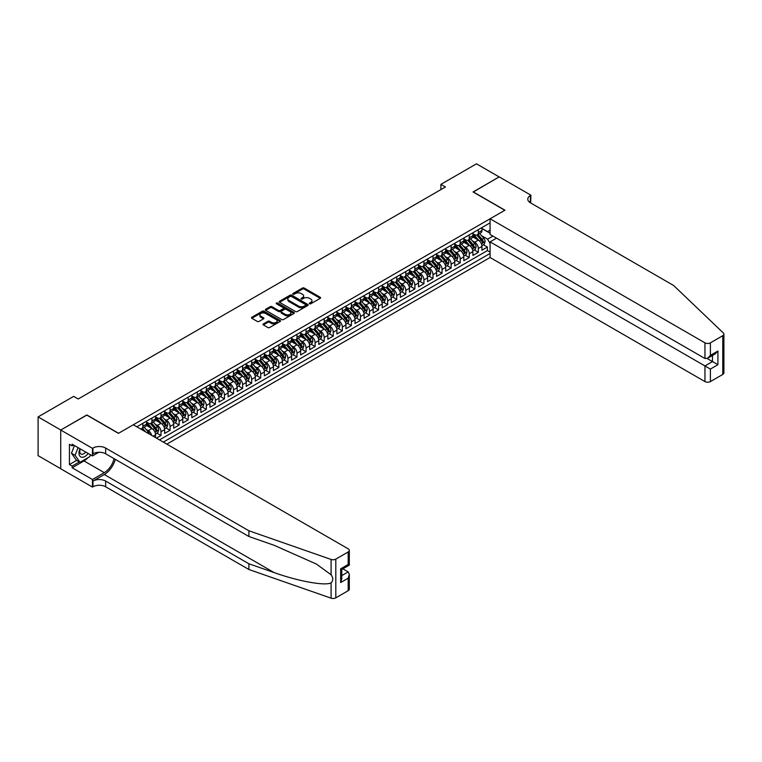 <?xml version="1.0" encoding="UTF-8"?>
<svg xmlns="http://www.w3.org/2000/svg" width="762" height="762" viewBox="0 0 762 762"><rect width="100%" height="100%" fill="white"/><g stroke="black" fill="none" stroke-linecap="round" stroke-linejoin="round"><path stroke-width="1.14" d="M309.534 303.781A0.876 0.505 0 0 0 310.782 303.781L320.24 298.323A1.257 0.724 0 0 0 320.612 297.809A1.257 0.724 0 0 0 320.24 297.294L304.219 288.046A1.257 0.724 0 0 0 302.438 288.046L292.989 293.503A0.876 0.505 0 0 0 294.227 294.227L295.456 293.522A4.029 2.324 0 0 1 301.152 293.522L302.485 294.294A4.029 2.324 0 0 1 303.667 295.932A4.029 2.324 0 0 1 302.485 297.58L301.257 298.285A0.876 0.505 0 0 0 302.504 299.009L303.733 298.294A4.029 2.324 0 0 1 309.429 298.294L310.763 299.066A4.029 2.324 0 0 1 311.944 300.714A4.029 2.324 0 0 1 310.763 302.362L309.534 303.066A0.876 0.505 0 0 0 309.534 303.781L309.534 303.066M263.376 323.907A1.257 0.724 0 0 0 263.004 324.422A1.257 0.724 0 0 0 263.376 324.936L267.862 327.536A1.257 0.724 0 0 0 269.643 327.536L280.149 321.469A1.257 0.724 0 0 0 280.511 320.954A1.257 0.724 0 0 0 280.149 320.44L264.128 311.191A1.257 0.724 0 0 0 262.347 311.191L251.851 317.259A1.257 0.724 0 0 0 251.479 317.773A1.257 0.724 0 0 0 251.851 318.287L257.27 321.421A1.257 0.724 0 0 0 259.051 321.421L263.547 318.821A1.257 0.724 0 0 0 263.919 318.306A1.257 0.724 0 0 0 263.547 317.802L260.861 316.24A3.362 1.943 0 0 1 259.871 314.868A3.362 1.943 0 0 1 261.947 313.077A3.362 1.943 0 0 1 265.614 313.496L276.168 319.583A3.362 1.943 0 0 1 277.149 320.954A3.362 1.943 0 0 1 275.072 322.755A3.362 1.943 0 0 1 271.405 322.336L269.643 321.316A1.257 0.724 0 0 0 267.862 321.316L263.376 323.907L263.376 324.936L267.862 322.364L267.862 321.316M86.83 415.109L60.77 429.997L38.1 416.919L38.1 455.647L60.722 468.716M86.83 414.947L118.567 433.273L504.806 210.274L473.078 191.957L499.139 176.908L476.479 163.82L440.893 184.366L440.893 189.605M38.1 416.919L73.685 396.364L78.219 398.983L445.418 186.985L440.893 184.366M295.542 311.553A1.257 0.724 0 0 0 297.323 311.553L307.829 305.495A1.257 0.724 0 0 0 308.191 304.981A1.257 0.724 0 0 0 307.829 304.467L291.808 295.218A1.257 0.724 0 0 0 290.027 295.218L279.521 301.276A1.257 0.724 0 0 0 279.159 301.79A1.257 0.724 0 0 0 279.521 302.304L295.542 311.553M276.806 303.971A0.876 0.505 0 0 1 277.701 304.095L293.97 313.487L283.483 319.545A1.257 0.724 0 0 1 281.702 319.545L265.681 310.296L265.681 309.267A1.257 0.724 0 0 0 265.319 309.782A1.257 0.724 0 0 0 265.681 310.296M265.681 309.267L270.177 306.676A1.257 0.724 0 0 1 271.958 306.676L278.454 310.42A1.257 0.724 0 0 0 280.235 310.42L283.216 308.705A1.257 0.724 0 0 0 283.588 308.191A1.257 0.724 0 0 0 283.216 307.677L276.454 303.771A0.876 0.505 0 0 1 277.701 303.047L293.989 312.458A1.257 0.724 0 0 1 294.351 312.963A1.257 0.724 0 0 1 293.989 313.477L293.989 312.458M156.467 438.14L161.001 435.521L156.877 433.14M155.096 424.11L157.372 425.425A5.124 2.962 60 0 1 161.001 431.702L164.63 429.606L164.63 433.426L170.069 430.292L165.945 427.911M164.163 418.871L166.44 420.186A5.124 2.962 60 0 1 170.069 426.472L173.688 424.377L173.688 428.196L179.137 425.053L175.003 422.672M173.231 413.633L175.508 414.947A5.124 2.962 60 0 1 179.137 421.234L182.756 419.138L182.756 422.958L188.195 419.824L184.071 417.443M182.299 408.403L184.575 409.718A5.124 2.962 60 0 1 188.195 415.995L191.824 413.909L191.824 417.728L197.263 414.585L193.138 412.204M191.367 403.165L193.643 404.479A5.124 2.962 60 0 1 197.263 410.766L200.892 408.67L200.892 412.49L206.331 409.346L202.206 406.965M200.435 397.935L202.702 399.25A5.124 2.962 60 0 1 206.331 405.527L209.96 403.431L209.96 407.26L215.398 404.117L211.274 401.736M209.493 392.697L211.769 394.011A5.124 2.962 60 0 1 215.398 400.298L219.027 398.202L219.027 402.022L224.466 398.878L220.342 396.497M218.561 387.467L220.837 388.782A5.124 2.962 60 0 1 224.466 395.059L228.095 392.963L228.095 396.783L233.534 393.649L229.41 391.268M227.628 382.229L229.905 383.543A5.124 2.962 60 0 1 233.534 389.83L237.163 387.734L237.163 391.554L242.602 388.41L238.477 386.029M236.696 377L238.973 378.304A5.124 2.962 60 0 1 242.602 384.591L246.231 382.495L246.231 386.315L251.67 383.181L247.545 380.8M245.764 371.761L248.041 373.075A5.124 2.962 60 0 1 251.67 379.352L255.289 377.266L255.289 381.086L260.737 377.942L256.603 375.561M254.832 366.522L257.108 367.836A5.124 2.962 60 0 1 260.737 374.123L264.357 372.027L264.357 375.847L269.796 372.704L265.671 370.322M263.9 361.293L266.176 362.607A5.124 2.962 60 0 1 269.796 368.884L273.425 366.789L273.425 370.618L278.863 367.475L274.739 365.093M272.967 356.054L275.244 357.368A5.124 2.962 60 0 1 278.863 363.655L282.492 361.559L282.492 365.379L287.931 362.236L283.807 359.855M282.026 350.825L284.302 352.139A5.124 2.962 60 0 1 287.931 358.416L291.56 356.321L291.56 360.15L296.999 357.007L292.875 354.625M291.094 345.586L293.37 346.901A5.124 2.962 60 0 1 296.999 353.187L300.628 351.092L300.628 354.911L306.067 351.768L301.942 349.387M300.161 340.357L302.438 341.671A5.124 2.962 60 0 1 306.067 347.948L309.696 345.853L309.696 349.672L315.135 346.539L311.01 344.157M309.229 335.118L311.506 336.433A5.124 2.962 60 0 1 315.135 342.709L318.764 340.624L318.764 344.443L324.202 341.3L320.078 338.919M318.297 329.879L320.573 331.194A5.124 2.962 60 0 1 324.202 337.48L327.831 335.385L327.831 339.204L333.27 336.071L329.146 333.68M327.365 324.65L329.641 325.965A5.124 2.962 60 0 1 333.27 332.242L336.89 330.146L336.89 333.975L342.338 330.832L338.204 328.451M336.433 319.411L338.709 320.726A5.124 2.962 60 0 1 342.338 327.012L345.958 324.917L345.958 328.736L351.396 325.593L347.272 323.212M345.5 314.182L347.777 315.497A5.124 2.962 60 0 1 351.396 321.774L355.025 319.678L355.025 323.507L360.464 320.364L356.34 317.983M354.568 308.943L356.845 310.258A5.124 2.962 60 0 1 360.464 316.544L364.093 314.449L364.093 318.268L369.532 315.125L365.408 312.744M363.626 303.714L365.903 305.029A5.124 2.962 60 0 1 369.532 311.306L373.161 309.21L373.161 313.03L378.6 309.896L374.475 307.515M372.694 298.475L374.971 299.79A5.124 2.962 60 0 1 378.6 306.067L382.229 303.981L382.229 307.8L387.668 304.657L383.543 302.276M381.762 293.237L384.038 294.551A5.124 2.962 60 0 1 387.668 300.838L391.297 298.742L391.297 302.562L396.735 299.428L392.611 297.037M390.83 288.007L393.106 289.322A5.124 2.962 60 0 1 396.735 295.599L400.364 293.513L400.364 297.332L405.803 294.189L401.679 291.808M399.898 282.769L402.174 284.083A5.124 2.962 60 0 1 405.803 290.37L409.432 288.274L409.432 292.094L414.871 288.95L410.747 286.569M408.965 277.539L411.242 278.854A5.124 2.962 60 0 1 414.871 285.131L418.49 283.035L418.49 286.864L423.939 283.721L419.805 281.34M418.033 272.301L420.31 273.615A5.124 2.962 60 0 1 423.939 279.902L427.558 277.806L427.558 281.626L432.997 278.482L428.873 276.101M427.101 267.071L429.377 268.386A5.124 2.962 60 0 1 432.997 274.663L436.626 272.567L436.626 276.387L442.065 273.253L437.94 270.872M436.169 261.833L438.445 263.147A5.124 2.962 60 0 1 442.065 269.434L445.694 267.338L445.694 271.158L451.133 268.014L447.008 265.633M445.227 256.594L447.504 257.908A5.124 2.962 60 0 1 451.133 264.195L454.762 262.099L454.762 265.919L460.2 262.785L456.076 260.404M454.295 251.365L456.571 252.679A5.124 2.962 60 0 1 460.2 258.956L463.829 256.87L463.829 260.69L469.268 257.546L465.144 255.165M463.363 246.126L465.639 247.44A5.124 2.962 60 0 1 469.268 253.727L472.897 251.631L472.897 255.451L478.336 252.308L478.336 248.488A5.124 2.962 -120 0 0 474.707 242.211L472.43 240.897M474.212 249.926L478.336 252.308M155.562 437.617L155.562 434.845A5.124 2.962 -120 0 0 151.933 428.558L146.323 425.32M151.724 435.397A5.124 2.962 60 0 0 148.304 430.654L146.028 429.339M164.63 429.606A5.124 2.962 -120 0 0 161.001 423.329L155.391 420.091M173.688 424.377A5.124 2.962 -120 0 0 170.069 418.09L164.459 414.852M182.756 419.138A5.124 2.962 -120 0 0 179.137 412.861L173.526 409.623M191.824 413.909A5.124 2.962 -120 0 0 188.195 407.622L182.594 404.384M200.892 408.67A5.124 2.962 -120 0 0 197.263 402.393L191.662 399.155M209.96 403.431A5.124 2.962 -120 0 0 206.331 397.154L200.73 393.916M219.027 398.202A5.124 2.962 -120 0 0 215.398 391.916L209.788 388.677M228.095 392.963A5.124 2.962 -120 0 0 224.466 386.686L218.856 383.448M237.163 387.734A5.124 2.962 -120 0 0 233.534 381.448L227.924 378.209M246.231 382.495A5.124 2.962 -120 0 0 242.602 376.218L236.992 372.98M255.289 377.266A5.124 2.962 -120 0 0 251.67 370.98L246.059 367.741M264.357 372.027A5.124 2.962 -120 0 0 260.737 365.75L255.127 362.512M273.425 366.789A5.124 2.962 -120 0 0 269.796 360.512L264.195 357.273M282.492 361.559A5.124 2.962 -120 0 0 278.863 355.273L273.263 352.044M291.56 356.321A5.124 2.962 -120 0 0 287.931 350.044L282.331 346.805M300.628 351.092A5.124 2.962 -120 0 0 296.999 344.805L291.389 341.567M309.696 345.853A5.124 2.962 -120 0 0 306.067 339.576L300.457 336.337M318.764 340.624A5.124 2.962 -120 0 0 315.135 334.337L309.524 331.099M327.831 335.385A5.124 2.962 -120 0 0 324.202 329.108L318.592 325.869M336.89 330.146A5.124 2.962 -120 0 0 333.27 323.869L327.66 320.631M345.958 324.917A5.124 2.962 -120 0 0 342.338 318.63L336.728 315.401M355.025 319.678A5.124 2.962 -120 0 0 351.396 313.401L345.796 310.163M364.093 314.449A5.124 2.962 -120 0 0 360.464 308.162L354.863 304.924M373.161 309.21A5.124 2.962 -120 0 0 369.532 302.933L363.931 299.695M382.229 303.981A5.124 2.962 -120 0 0 378.6 297.694L372.989 294.456M391.297 298.742A5.124 2.962 -120 0 0 387.668 292.465L382.057 289.227M400.364 293.513A5.124 2.962 -120 0 0 396.735 287.226L391.125 283.988M409.432 288.274A5.124 2.962 -120 0 0 405.803 281.988L400.193 278.759M418.49 283.035A5.124 2.962 -120 0 0 414.871 276.758L409.261 273.52M427.558 277.806A5.124 2.962 -120 0 0 423.939 271.52L418.328 268.281M436.626 272.567A5.124 2.962 -120 0 0 432.997 266.29L427.396 263.052M445.694 267.338A5.124 2.962 -120 0 0 442.065 261.052L436.464 257.813M454.762 262.099A5.124 2.962 -120 0 0 451.133 255.822L445.532 252.584M463.829 256.87A5.124 2.962 -120 0 0 460.2 250.584L454.59 247.345M472.897 251.631A5.124 2.962 -120 0 0 469.268 245.354L463.658 242.116M166.849 444.132L490.08 257.518L704.955 381.581L704.955 365.931L712.48 361.588L712.48 355.454M163.316 442.093L490.08 253.441M490.08 222.866L136.836 426.806M146.495 422.072L148.304 423.12A5.124 2.962 60 0 0 150.866 423.367L154.495 421.281A5.124 2.962 -120 0 0 155.562 418.929L155.562 415.995M155.562 416.833L157.372 417.881A5.124 2.962 60 0 0 159.934 418.138L163.563 416.042A5.124 2.962 -120 0 0 164.63 413.699L164.63 410.766M164.63 411.604L166.44 412.652A5.124 2.962 60 0 0 169.002 412.899L172.631 410.804A5.124 2.962 -120 0 0 173.688 408.461L173.688 405.527M173.688 406.365L175.508 407.413A5.124 2.962 60 0 0 178.07 407.67L181.699 405.575A5.124 2.962 -120 0 0 182.756 403.222L182.756 400.298M182.756 401.136L184.575 402.184A5.124 2.962 60 0 0 187.138 402.431L190.767 400.336A5.124 2.962 -120 0 0 191.824 397.993L191.824 395.059M191.824 395.897L193.643 396.945A5.124 2.962 60 0 0 196.205 397.202L199.835 395.107A5.124 2.962 -120 0 0 200.892 392.754L200.892 389.83M200.892 390.658L202.702 391.706A5.124 2.962 60 0 0 205.273 391.963L208.893 389.868A5.124 2.962 -120 0 0 209.96 387.525L209.96 384.591M209.96 385.429L211.769 386.477A5.124 2.962 60 0 0 214.341 386.725L217.961 384.639A5.124 2.962 -120 0 0 219.027 382.286L219.027 379.352M219.027 380.19L220.837 381.238A5.124 2.962 60 0 0 223.409 381.495L227.028 379.4A5.124 2.962 -120 0 0 228.095 377.057L228.095 374.123M228.095 374.961L229.905 376.009A5.124 2.962 60 0 0 232.467 376.257L236.096 374.171A5.124 2.962 -120 0 0 237.163 371.818L237.163 368.884M237.163 369.722L238.973 370.77A5.124 2.962 60 0 0 241.535 371.027L245.164 368.932A5.124 2.962 -120 0 0 246.231 366.579L246.231 363.655M246.231 364.493L248.041 365.541A5.124 2.962 60 0 0 250.603 365.789L254.232 363.693A5.124 2.962 -120 0 0 255.289 361.35L255.289 358.416M255.289 359.254L257.108 360.302A5.124 2.962 60 0 0 259.671 360.559L263.3 358.464A5.124 2.962 -120 0 0 264.357 356.111L264.357 353.187M264.357 354.016L266.176 355.063A5.124 2.962 60 0 0 268.738 355.321L272.367 353.225A5.124 2.962 -120 0 0 273.425 350.882L273.425 347.948M273.425 348.786L275.244 349.834A5.124 2.962 60 0 0 277.806 350.091L281.435 347.996A5.124 2.962 -120 0 0 282.492 345.643L282.492 342.709M282.492 343.548L284.302 344.595A5.124 2.962 60 0 0 286.874 344.853L290.493 342.757A5.124 2.962 -120 0 0 291.56 340.414L291.56 337.48M291.56 338.318L293.37 339.366A5.124 2.962 60 0 0 295.942 339.614L299.561 337.528A5.124 2.962 -120 0 0 300.628 335.175L300.628 332.242M300.628 333.08L302.438 334.127A5.124 2.962 60 0 0 305 334.385L308.629 332.289A5.124 2.962 -120 0 0 309.696 329.936L309.696 327.012M309.696 327.851L311.506 328.898A5.124 2.962 60 0 0 314.068 329.146L317.697 327.05A5.124 2.962 -120 0 0 318.764 324.707L318.764 321.774M318.764 322.612L320.573 323.66A5.124 2.962 60 0 0 323.136 323.917L326.765 321.821A5.124 2.962 -120 0 0 327.831 319.469L327.831 316.544M327.831 317.383L329.641 318.421A5.124 2.962 60 0 0 332.203 318.678L335.832 316.582A5.124 2.962 -120 0 0 336.89 314.239L336.89 311.306M336.89 312.144L338.709 313.192A5.124 2.962 60 0 0 341.271 313.449L344.9 311.353A5.124 2.962 -120 0 0 345.958 309.001L345.958 306.067M345.958 306.905L347.777 307.953A5.124 2.962 60 0 0 350.339 308.21L353.968 306.114A5.124 2.962 -120 0 0 355.025 303.771L355.025 300.838M355.025 301.676L356.845 302.724A5.124 2.962 60 0 0 359.407 302.971L363.036 300.885A5.124 2.962 -120 0 0 364.093 298.533L364.093 295.599M364.093 296.437L365.903 297.485A5.124 2.962 60 0 0 368.475 297.742L372.094 295.646A5.124 2.962 -120 0 0 373.161 293.303L373.161 290.37M373.161 291.208L374.971 292.256A5.124 2.962 60 0 0 377.542 292.503L381.162 290.408A5.124 2.962 -120 0 0 382.229 288.065L382.229 285.131M382.229 285.969L384.038 287.017A5.124 2.962 60 0 0 386.601 287.274L390.23 285.178A5.124 2.962 -120 0 0 391.297 282.826L391.297 279.902M391.297 280.74L393.106 281.778A5.124 2.962 60 0 0 395.668 282.035L399.298 279.94A5.124 2.962 -120 0 0 400.364 277.597L400.364 274.663M400.364 275.501L402.174 276.549A5.124 2.962 60 0 0 404.736 276.806L408.365 274.711A5.124 2.962 -120 0 0 409.432 272.358L409.432 269.424M409.432 270.262L411.242 271.31A5.124 2.962 60 0 0 413.804 271.567L417.433 269.472A5.124 2.962 -120 0 0 418.49 267.129L418.49 264.195M418.49 265.033L420.31 266.081A5.124 2.962 60 0 0 422.872 266.329L426.501 264.243A5.124 2.962 -120 0 0 427.558 261.89L427.558 258.956M427.558 259.794L429.377 260.842A5.124 2.962 60 0 0 431.94 261.099L435.569 259.004A5.124 2.962 -120 0 0 436.626 256.661L436.626 253.727M436.626 254.565L438.445 255.613A5.124 2.962 60 0 0 441.007 255.861L444.637 253.765A5.124 2.962 -120 0 0 445.694 251.422L445.694 248.488M445.694 249.326L447.504 250.374A5.124 2.962 60 0 0 450.075 250.631L453.695 248.536A5.124 2.962 -120 0 0 454.762 246.183L454.762 243.259M454.762 244.097L456.571 245.145A5.124 2.962 60 0 0 459.143 245.393L462.763 243.297A5.124 2.962 -120 0 0 463.829 240.954L463.829 238.02M463.829 238.858L465.639 239.906A5.124 2.962 60 0 0 468.201 240.163L471.83 238.068A5.124 2.962 -120 0 0 472.897 235.715L472.897 232.791M159.506 439.893L487.404 250.584L487.404 247.078L481.965 250.222L481.965 246.393A5.124 2.962 -120 0 0 478.336 240.116L472.726 236.877M472.897 233.62L474.707 234.667A5.124 2.962 -120 0 0 477.269 234.925A5.124 2.962 -120 0 0 478.336 232.581L478.336 229.648M477.269 234.925L480.898 232.829A5.124 2.962 -120 0 0 481.965 230.486L481.965 227.552M137.427 427.149L137.427 426.463M142.865 423.329L142.865 426.263A5.124 2.962 60 0 1 141.808 428.606A5.124 2.962 60 0 1 140.227 428.768M141.808 428.606L145.428 426.51A5.124 2.962 -120 0 0 146.495 424.167L146.495 421.234M151.933 418.09L151.933 421.024A5.124 2.962 60 0 1 150.866 423.367M161.001 412.861L161.001 415.785A5.124 2.962 60 0 1 159.934 418.138M170.069 407.622L170.069 410.556A5.124 2.962 60 0 1 169.002 412.899M179.137 402.384L179.137 405.317A5.124 2.962 60 0 1 178.07 407.67M188.195 397.154L188.195 400.088A5.124 2.962 60 0 1 187.138 402.431M197.263 391.916L197.263 394.849A5.124 2.962 60 0 1 196.205 397.202M206.331 386.686L206.331 389.62A5.124 2.962 60 0 1 205.273 391.963M215.398 381.448L215.398 384.381A5.124 2.962 60 0 1 214.341 386.725M224.466 376.218L224.466 379.143A5.124 2.962 60 0 1 223.409 381.495M233.534 370.98L233.534 373.913A5.124 2.962 60 0 1 232.467 376.257M242.602 365.75L242.602 368.675A5.124 2.962 60 0 1 241.535 371.027M251.67 360.512L251.67 363.445A5.124 2.962 60 0 1 250.603 365.789M260.737 355.273L260.737 358.207A5.124 2.962 60 0 1 259.671 360.559M269.796 350.044L269.796 352.977A5.124 2.962 60 0 1 268.738 355.321M278.863 344.805L278.863 347.739A5.124 2.962 60 0 1 277.806 350.091M287.931 339.576L287.931 342.5A5.124 2.962 60 0 1 286.874 344.853M296.999 334.337L296.999 337.271A5.124 2.962 60 0 1 295.942 339.614M306.067 329.108L306.067 332.032A5.124 2.962 60 0 1 305 334.385M315.135 323.869L315.135 326.803A5.124 2.962 60 0 1 314.068 329.146M324.202 318.63L324.202 321.564A5.124 2.962 60 0 1 323.136 323.917M333.27 313.401L333.27 316.335A5.124 2.962 60 0 1 332.203 318.678M342.338 308.162L342.338 311.096A5.124 2.962 60 0 1 341.271 313.449M351.396 302.933L351.396 305.857A5.124 2.962 60 0 1 350.339 308.21M360.464 297.694L360.464 300.628A5.124 2.962 60 0 1 359.407 302.971M369.532 292.465L369.532 295.389A5.124 2.962 60 0 1 368.475 297.742M378.6 287.226L378.6 290.16A5.124 2.962 60 0 1 377.542 292.503M387.668 281.988L387.668 284.921A5.124 2.962 60 0 1 386.601 287.274M396.735 276.758L396.735 279.692A5.124 2.962 60 0 1 395.668 282.035M405.803 271.52L405.803 274.453A5.124 2.962 60 0 1 404.736 276.806M414.871 266.29L414.871 269.224A5.124 2.962 60 0 1 413.804 271.567M423.939 261.052L423.939 263.985A5.124 2.962 60 0 1 422.872 266.329M432.997 255.822L432.997 258.747A5.124 2.962 60 0 1 431.94 261.099M442.065 250.584L442.065 253.517A5.124 2.962 60 0 1 441.007 255.861M451.133 245.345L451.133 248.279A5.124 2.962 60 0 1 450.075 250.631M460.2 240.116L460.2 243.049A5.124 2.962 60 0 1 459.143 245.393M469.268 234.877L469.268 237.811A5.124 2.962 60 0 1 468.201 240.163M469.268 253.727L469.268 257.546M460.2 258.956L460.2 262.785M451.133 264.195L451.133 268.014M442.065 269.434L442.065 273.253M432.997 274.663L432.997 278.482M423.939 279.902L423.939 283.721M414.871 285.131L414.871 288.95M405.803 290.37L405.803 294.189M396.735 295.599L396.735 299.428M387.668 300.838L387.668 304.657M378.6 306.067L378.6 309.896M369.532 311.306L369.532 315.125M360.464 316.544L360.464 320.364M351.396 321.774L351.396 325.593M342.338 327.012L342.338 330.832M333.27 332.242L333.27 336.071M324.202 337.48L324.202 341.3M315.135 342.709L315.135 346.539M306.067 347.948L306.067 351.768M296.999 353.187L296.999 357.007M287.931 358.416L287.931 362.236M278.863 363.655L278.863 367.475M269.796 368.884L269.796 372.704M260.737 374.123L260.737 377.942M251.67 379.352L251.67 383.181M242.602 384.591L242.602 388.41M233.534 389.83L233.534 393.649M224.466 395.059L224.466 398.878M215.398 400.298L215.398 404.117M206.331 405.527L206.331 409.346M197.263 410.766L197.263 414.585M188.195 415.995L188.195 419.824M179.137 421.234L179.137 425.053M170.069 426.472L170.069 430.292M161.001 431.702L161.001 435.521M490.08 243.488L487.585 239.173L481.498 235.658M487.585 239.173L492.928 236.087M481.965 228.6L490.08 233.286M481.965 228.39L487.585 231.638L490.08 230.191M483.279 244.697L487.404 247.078M487.404 250.584L490.08 252.127M309.886 303.905L310.763 303.4A4.029 2.324 0 0 0 311.944 301.762L311.944 300.714M303.667 295.932L303.667 296.98A4.029 2.324 0 0 1 302.485 298.628L301.609 299.133M320.24 297.294L320.24 298.323L304.219 289.093A1.257 0.724 0 0 0 302.438 289.093L293.332 294.351M307.81 305.505L291.808 296.266A1.257 0.724 0 0 0 290.027 296.266L279.54 302.314M305.6 305.333A0.876 0.505 0 0 0 305.6 304.619L291.541 296.504A0.876 0.505 0 0 0 290.293 296.504L288.998 297.247A4.029 2.324 0 0 0 287.826 298.885A4.029 2.324 0 0 0 288.998 300.533L298.609 306.086A4.029 2.324 0 0 0 304.305 306.086L305.6 305.333L305.6 306.381A0.876 0.505 0 0 0 305.857 306.029L305.857 304.981M287.826 298.885L287.826 299.933A4.029 2.324 0 0 0 288.998 301.581L288.998 300.533M305.6 306.381L304.305 307.134A4.029 2.324 0 0 1 298.609 307.134L288.998 301.581M265.7 310.305L270.177 307.724L270.177 306.676M283.588 308.191L283.588 309.239A1.257 0.724 0 0 1 283.216 309.753L280.235 311.468A1.257 0.724 0 0 1 278.454 311.468L271.958 307.724A1.257 0.724 0 0 0 270.177 307.724M285.198 314.315A3.362 1.943 0 0 0 288.865 314.735A3.362 1.943 0 0 0 290.941 312.944A3.362 1.943 0 0 0 289.96 311.563L286.245 309.42A1.257 0.724 0 0 0 284.464 309.42L281.483 311.144A1.257 0.724 0 0 0 281.111 311.658A1.257 0.724 0 0 0 281.483 312.172L285.198 314.315L285.198 315.363A3.362 1.943 0 0 0 288.865 315.782A3.362 1.943 0 0 0 290.941 313.992L290.941 312.944M281.111 311.658L281.111 312.706A1.257 0.724 0 0 0 281.483 313.22L281.483 312.172M285.198 315.363L281.483 313.22M277.149 320.954L277.149 322.002A3.362 1.943 0 0 1 275.072 323.802A3.362 1.943 0 0 1 271.405 323.383L269.643 322.364A1.257 0.724 0 0 0 267.862 322.364M259.871 314.868L259.871 315.916A3.362 1.943 0 0 0 260.861 317.287L260.861 316.24M263.528 318.83L260.861 317.287M280.149 320.44L280.149 321.469L264.128 312.239A1.257 0.724 0 0 0 262.347 312.239L251.86 318.297L251.851 317.259M481.889 245.497L484.232 244.145L485.137 241.525A3.4 1.962 -120 0 0 483.813 238.335L479.669 233.543M478.841 240.449L473.926 234.763A9.811 5.667 -120 0 0 472.897 233.677M476.145 238.849L473.392 235.668A8.144 4.705 -120 0 0 472.897 235.125M476.812 235.106L481.003 239.963A3.4 1.962 60 0 1 482.213 242.297L483.298 241.678A3.4 1.962 -120 0 0 482.089 239.335L477.945 234.534M477.06 235.029L481.555 240.24A1.734 1 60 0 1 481.994 240.916L483.298 241.678M79.981 448.732A8.334 4.81 120 0 0 81.934 457.276A8.334 4.81 120 0 0 88.154 453.457M80.258 448.894A5.705 3.296 120 0 0 80.963 454.009A5.705 3.296 120 0 0 81.791 454.266A5.705 3.296 120 0 0 85.725 452.057M90.497 454.809L89.783 456.648L79.991 462.296L76.362 460.2L71.466 453.238L74.457 445.541M79.991 462.296L75.095 455.333L78.076 447.637M71.466 453.238L75.095 455.333M496.51 238.154L490.08 241.868L710.394 369.075L710.394 381.581L722.776 374.437L722.776 335.699A3.848 2.219 0 0 0 723.9 334.127A3.848 2.219 0 0 0 723.348 332.984L673.675 285.521L530.419 202.816A8.973 5.182 180 0 1 527.79 199.158A8.973 5.182 180 0 1 530.419 195.491L530.923 195.205L499.186 176.879L473.212 192.034M490.08 241.868L490.08 257.518M473.212 191.881L504.949 210.198L490.08 218.78L704.955 342.843A3.848 2.219 0 0 0 710.394 342.843L722.776 335.699M530.923 195.205L530.647 202.949M490.08 218.78L490.08 234.439L704.955 358.492L704.955 342.843M723.9 334.127L723.9 372.866A3.848 2.219 180 0 1 722.776 374.437M710.394 381.581A3.848 2.219 180 0 1 704.955 381.581M529.295 202.016A8.973 5.182 180 0 1 530.419 201.225L530.419 195.491M707.136 358.492L717.918 364.722L710.394 369.075M710.394 342.843L710.394 355.359L707.679 358.226L704.955 358.492M710.394 355.359L717.918 351.006L715.204 353.882L707.679 358.226M348.186 590.702L348.186 578.196L349.31 574.405L349.31 589.131A3.848 2.219 180 0 1 348.186 590.702L335.804 597.846A3.848 2.219 180 0 1 331.099 598.18L248.898 569.5L248.898 563.775L105.651 481.07A8.973 5.182 -0 0 0 92.954 481.07L104.289 474.526A16.697 9.639 120 0 0 115.319 459.381M248.898 563.775L274.101 572.567C298.19 581.244 325.107 586.111 331.099 582.863C333.28 580.625 333.28 577.929 331.099 574.758L316.306 564.013L274.101 545.287L248.898 536.496L105.651 453.79A8.973 5.182 -0 0 0 92.954 453.79L92.954 448.056L92.459 448.351L60.722 430.025L86.697 415.033L118.434 433.349L133.302 424.767L348.186 548.831A3.848 2.219 -0 0 1 349.31 550.393A3.848 2.219 -0 0 1 348.186 551.964L335.804 559.108L335.804 597.846M248.898 569.5L105.651 486.794A8.973 5.182 -0 0 0 92.954 486.794L92.459 487.089L60.722 468.763L60.722 430.025M248.898 536.496L248.898 530.771L105.651 448.056A8.973 5.182 -0 0 0 92.954 448.056M331.099 574.758L331.099 559.441L248.898 530.771M87.973 457.686A14.421 8.325 -60 0 1 83.982 460.934L72.142 467.773L72.142 466.096L79.353 461.934M73.6 445.046L72.142 445.884L69.428 444.322L69.428 464.525L72.142 466.096M72.142 445.884L72.142 444.217L92.459 455.943L92.459 448.351M92.459 487.089L92.459 479.498L104.289 472.659A14.421 8.325 120 0 0 114.052 458.648M72.142 467.773L92.459 479.498M342.871 568.843L348.186 571.91L349.31 574.405M98.784 452.285L92.459 455.943M331.099 559.441A3.848 2.219 -0 0 0 335.804 559.108M69.428 464.525L76.638 460.362M348.186 578.196L340.652 582.539L341.786 578.749L341.786 569.471L349.31 565.128L349.31 550.393M340.652 582.539L340.652 568.823C342.128 569.671 342.128 569.671 340.652 568.823L348.186 564.48C349.653 565.328 349.653 565.328 348.186 564.48L348.186 551.964M472.821 250.736L475.164 249.384L476.069 246.764A3.4 1.962 -120 0 0 474.745 243.573L470.602 238.773M469.773 245.678L464.858 239.992A9.811 5.667 -120 0 0 463.829 238.916M467.077 244.088L464.325 240.906A8.144 4.705 -120 0 0 463.829 240.354M467.744 240.344L471.935 245.193A3.4 1.962 60 0 1 473.145 247.536L474.231 246.907A3.4 1.962 -120 0 0 473.021 244.564L468.878 239.773M467.992 240.268L472.488 245.478A1.734 1 60 0 1 472.926 246.155L474.231 246.907M463.753 255.965L466.096 254.613L467.001 251.993A3.4 1.962 -120 0 0 465.677 248.803L461.534 244.011M460.705 250.917L455.79 245.231A9.811 5.667 -120 0 0 454.762 244.145M458.01 249.317L455.266 246.136A8.144 4.705 -120 0 0 454.762 245.593M458.676 245.583L462.867 250.431A3.4 1.962 60 0 1 464.077 252.774L465.163 252.146A3.4 1.962 -120 0 0 463.953 249.803L459.81 245.002M458.924 245.497L463.429 250.708A1.734 1 60 0 1 463.858 251.393L465.163 252.146M454.685 261.204L457.029 259.852L457.933 257.232A3.4 1.962 -120 0 0 456.609 254.041L452.466 249.25M451.637 256.146L446.723 250.46A9.811 5.667 -120 0 0 445.694 249.384M448.942 254.556L446.199 251.374A8.144 4.705 -120 0 0 445.694 250.822M449.609 250.812L453.8 255.661A3.4 1.962 60 0 1 455.009 258.004L456.095 257.375A3.4 1.962 -120 0 0 454.885 255.032L450.742 250.241M449.856 250.736L454.362 255.946A1.734 1 60 0 1 454.8 256.623L456.095 257.375M445.618 266.433L447.961 265.081L448.866 262.471A3.4 1.962 -120 0 0 447.542 259.28L443.398 254.479M442.57 261.385L437.655 255.699A9.811 5.667 -120 0 0 436.626 254.622M439.874 259.785L437.131 256.603A8.144 4.705 -120 0 0 436.626 256.061M440.541 256.051L444.732 260.899A3.4 1.962 60 0 1 445.941 263.242L447.037 262.614A3.4 1.962 -120 0 0 445.818 260.271L441.674 255.47M440.788 255.965L445.294 261.185A1.734 1 60 0 1 445.732 261.861L447.037 262.614M436.55 271.672L438.893 270.32L439.798 267.7A3.4 1.962 -120 0 0 438.474 264.509L434.33 259.718M433.502 266.624L428.596 260.928A9.811 5.667 -120 0 0 427.558 259.852M430.806 265.024L428.063 261.842A8.144 4.705 -120 0 0 427.558 261.299M431.473 261.28L435.664 266.138A3.4 1.962 60 0 1 436.874 268.472L437.969 267.843A3.4 1.962 -120 0 0 436.759 265.509L432.616 260.709M431.721 261.204L436.226 266.414A1.734 1 60 0 1 436.664 267.091L437.969 267.843M427.482 276.911L429.825 275.558L430.73 272.939A3.4 1.962 -120 0 0 429.406 269.748L425.272 264.947M424.434 271.853L419.529 266.167A9.811 5.667 -120 0 0 418.49 265.09M421.748 270.262L418.995 267.081A8.144 4.705 -120 0 0 418.49 266.529M422.405 266.519L426.596 271.367A3.4 1.962 60 0 1 427.815 273.71L428.901 273.082A3.4 1.962 -120 0 0 427.692 270.739L423.548 265.948M422.653 266.433L427.158 271.653A1.734 1 60 0 1 427.596 272.329L428.901 273.082M418.414 282.14L420.757 280.787L421.672 278.168A3.4 1.962 -120 0 0 420.348 274.977L416.204 270.186M415.376 277.092L410.461 271.405A9.811 5.667 -120 0 0 409.432 270.32M412.68 275.492L409.927 272.31A8.144 4.705 -120 0 0 409.432 271.767M413.347 271.748L417.538 276.606A3.4 1.962 60 0 1 418.748 278.94L419.833 278.311A3.4 1.962 -120 0 0 418.624 275.977L414.48 271.177M413.585 271.672L418.09 276.882A1.734 1 60 0 1 418.529 277.558L419.833 278.311M409.356 287.379L411.69 286.026L412.604 283.407A3.4 1.962 -120 0 0 411.28 280.216L407.137 275.415M406.308 282.321L401.393 276.635A9.811 5.667 -120 0 0 400.364 275.558M403.612 280.73L400.86 277.549A8.144 4.705 -120 0 0 400.364 276.997M404.279 276.987L408.47 281.835A3.4 1.962 60 0 1 409.68 284.178L410.766 283.55A3.4 1.962 -120 0 0 409.556 281.207L405.413 276.416M404.527 276.911L409.023 282.121A1.734 1 60 0 1 409.461 282.797L410.766 283.55M400.288 292.608L402.631 291.255L403.536 288.636A3.4 1.962 -120 0 0 402.212 285.445L398.069 280.654M397.24 287.56L392.325 281.873A9.811 5.667 -120 0 0 391.297 280.787M394.545 285.96L391.792 282.778A8.144 4.705 -120 0 0 391.297 282.235M395.211 282.216L399.402 287.074A3.4 1.962 60 0 1 400.612 289.417L401.698 288.788A3.4 1.962 -120 0 0 400.488 286.445L396.345 281.645M395.459 282.14L399.955 287.35A1.734 1 60 0 1 400.393 288.036L401.698 288.788M391.22 297.847L393.563 296.494L394.468 293.875A3.4 1.962 -120 0 0 393.144 290.684L389.001 285.883M388.172 292.789L383.257 287.103A9.811 5.667 -120 0 0 382.229 286.026M385.477 291.198L382.734 288.017A8.144 4.705 -120 0 0 382.229 287.464M386.143 287.455L390.334 292.303A3.4 1.962 60 0 1 391.544 294.646L392.63 294.018A3.4 1.962 -120 0 0 391.42 291.675L387.277 286.883M386.391 287.379L390.896 292.589A1.734 1 60 0 1 391.325 293.265L392.63 294.018M382.153 303.076L384.496 301.723L385.401 299.114A3.4 1.962 -120 0 0 384.077 295.923L379.933 291.122M379.105 298.028L374.19 292.341A9.811 5.667 -120 0 0 373.161 291.265M376.409 296.428L373.666 293.246A8.144 4.705 -120 0 0 373.161 292.703M377.076 292.694L381.267 297.542A3.4 1.962 60 0 1 382.476 299.885L383.562 299.256A3.4 1.962 -120 0 0 382.353 296.913L378.209 292.113M377.323 292.608L381.829 297.828A1.734 1 60 0 1 382.257 298.504L383.562 299.256M373.085 308.315L375.428 306.962L376.333 304.343A3.4 1.962 -120 0 0 375.009 301.152L370.865 296.361M370.037 303.266L365.122 297.571A9.811 5.667 -120 0 0 364.093 296.494M367.341 301.666L364.598 298.485A8.144 4.705 -120 0 0 364.093 297.942M368.008 297.923L372.199 302.781A3.4 1.962 60 0 1 373.409 305.114L374.494 304.486A3.4 1.962 -120 0 0 373.285 302.152L369.141 297.351M368.256 297.847L372.761 303.057A1.734 1 60 0 1 373.199 303.733L374.494 304.486M364.017 313.544L366.36 312.191L367.265 309.582A3.4 1.962 -120 0 0 365.941 306.391L361.798 301.59M360.969 308.496L356.054 302.809A9.811 5.667 -120 0 0 355.025 301.733M358.273 306.905L355.53 303.724A8.144 4.705 -120 0 0 355.025 303.171M358.94 303.162L363.131 308.01A3.4 1.962 60 0 1 364.341 310.353L365.436 309.724A3.4 1.962 -120 0 0 364.217 307.381L360.083 302.59M359.188 303.076L363.693 308.296A1.734 1 60 0 1 364.131 308.972L365.436 309.724M354.949 318.783L357.292 317.43L358.197 314.811A3.4 1.962 -120 0 0 356.873 311.62L352.73 306.829M351.901 313.734L346.996 308.038A9.811 5.667 -120 0 0 345.958 306.962M349.206 312.134L346.462 308.953A8.144 4.705 -120 0 0 345.958 308.41M349.872 308.391L354.063 313.249A3.4 1.962 60 0 1 355.273 315.582L356.368 314.954A3.4 1.962 -120 0 0 355.159 312.62L351.015 307.819M350.12 308.315L354.625 313.525A1.734 1 60 0 1 355.063 314.201L356.368 314.954M345.881 324.021L348.224 322.669L349.129 320.05A3.4 1.962 -120 0 0 347.815 316.859L343.672 312.058M342.833 318.964L337.928 313.277A9.811 5.667 -120 0 0 336.89 312.201M340.147 317.373L337.395 314.192A8.144 4.705 -120 0 0 336.89 313.639M340.814 313.63L344.995 318.478A3.4 1.962 60 0 1 346.215 320.821L347.301 320.192A3.4 1.962 -120 0 0 346.091 317.849L341.947 313.058M341.052 313.553L345.557 318.764A1.734 1 60 0 1 345.996 319.44L347.301 320.192M336.814 329.251L339.157 327.898L340.071 325.279A3.4 1.962 -120 0 0 338.747 322.088L334.604 317.297M333.775 324.202L328.86 318.516A9.811 5.667 -120 0 0 327.831 317.43M331.079 322.602L328.327 319.421A8.144 4.705 -120 0 0 327.831 318.878M331.746 318.859L335.937 323.717A3.4 1.962 60 0 1 337.147 326.06L338.233 325.431A3.4 1.962 -120 0 0 337.023 323.088L332.88 318.287M331.994 318.783L336.49 323.993A1.734 1 60 0 1 336.928 324.669L338.233 325.431M327.755 334.489L330.098 333.137L331.003 330.517A3.4 1.962 -120 0 0 329.679 327.327L325.536 322.526M324.707 329.432L319.792 323.745A9.811 5.667 -120 0 0 318.764 322.669M322.012 327.841L319.259 324.66A8.144 4.705 -120 0 0 318.764 324.107M322.678 324.098L326.869 328.946A3.4 1.962 60 0 1 328.079 331.289L329.165 330.66A3.4 1.962 -120 0 0 327.955 328.317L323.812 323.526M322.926 324.021L327.422 329.232A1.734 1 60 0 1 327.86 329.908L329.165 330.66M318.687 339.719L321.031 338.366L321.935 335.747A3.4 1.962 -120 0 0 320.612 332.565L316.468 327.765M315.639 334.67L310.725 328.984A9.811 5.667 -120 0 0 309.696 327.908M312.944 333.07L310.191 329.889A8.144 4.705 -120 0 0 309.696 329.346M313.611 329.336L317.802 334.185A3.4 1.962 60 0 1 319.011 336.528L320.097 335.899A3.4 1.962 -120 0 0 318.887 333.556L314.744 328.755M313.858 329.251L318.354 334.47A1.734 1 60 0 1 318.792 335.147L320.097 335.899M309.62 344.957L311.963 343.605L312.868 340.985A3.4 1.962 -120 0 0 311.544 337.795L307.4 333.004M306.572 339.909L301.657 334.213A9.811 5.667 -120 0 0 300.628 333.137M303.876 338.309L301.133 335.128A8.144 4.705 -120 0 0 300.628 334.575M304.543 334.566L308.734 339.414A3.4 1.962 60 0 1 309.943 341.757L311.029 341.128A3.4 1.962 -120 0 0 309.82 338.795L305.676 333.994M304.79 334.489L309.296 339.7A1.734 1 60 0 1 309.724 340.376L311.029 341.128M300.552 350.187L302.895 348.834L303.8 346.224A3.4 1.962 -120 0 0 302.476 343.033L298.333 338.233M297.504 345.138L292.589 339.452A9.811 5.667 -120 0 0 291.56 338.376M294.808 343.538L292.065 340.357A8.144 4.705 -120 0 0 291.56 339.814M295.475 339.804L299.666 344.653A3.4 1.962 60 0 1 300.876 346.996L301.962 346.367A3.4 1.962 -120 0 0 300.752 344.024L296.608 339.233M295.723 339.719L300.228 344.938A1.734 1 60 0 1 300.657 345.615L301.962 346.367M291.484 355.425L293.827 354.073L294.732 351.453A3.4 1.962 -120 0 0 293.408 348.263L289.265 343.472M288.436 350.377L283.521 344.681A9.811 5.667 -120 0 0 282.492 343.605M285.74 348.777L282.997 345.596A8.144 4.705 -120 0 0 282.492 345.053M286.407 345.034L290.598 349.891A3.4 1.962 60 0 1 291.808 352.225L292.903 351.596A3.4 1.962 -120 0 0 291.684 349.263L287.541 344.462M286.655 344.957L291.16 350.168A1.734 1 60 0 1 291.598 350.844L292.903 351.596M282.416 360.664L284.759 359.312L285.664 356.692A3.4 1.962 -120 0 0 284.34 353.501L280.197 348.701M279.368 355.606L274.453 349.92A9.811 5.667 -120 0 0 273.425 348.844M276.673 354.016L273.929 350.834A8.144 4.705 -120 0 0 273.425 350.282M277.339 350.272L281.53 355.121A3.4 1.962 60 0 1 282.74 357.464L283.835 356.835A3.4 1.962 -120 0 0 282.616 354.492L278.482 349.701M277.587 350.196L282.092 355.406A1.734 1 60 0 1 282.531 356.083L283.835 356.835M273.348 365.893L275.692 364.541L276.596 361.921A3.4 1.962 -120 0 0 275.272 358.731L271.129 353.939M270.3 360.845L265.395 355.159A9.811 5.667 -120 0 0 264.357 354.073M267.605 359.245L264.862 356.064A8.144 4.705 -120 0 0 264.357 355.521M268.272 355.502L272.463 360.359A3.4 1.962 60 0 1 273.682 362.693L274.768 362.074A3.4 1.962 -120 0 0 273.558 359.731L269.415 354.93M268.519 355.425L273.025 360.636A1.734 1 60 0 1 273.463 361.312L274.768 362.074M264.281 371.132L266.624 369.78L267.529 367.16A3.4 1.962 -120 0 0 266.214 363.969L262.071 359.169M261.233 366.074L256.327 360.388A9.811 5.667 -120 0 0 255.289 359.312M258.547 364.484L255.794 361.302A8.144 4.705 -120 0 0 255.289 360.75M259.213 360.74L263.395 365.589A3.4 1.962 60 0 1 264.614 367.932L265.7 367.303A3.4 1.962 -120 0 0 264.49 364.96L260.347 360.169M259.451 360.664L263.957 365.874A1.734 1 60 0 1 264.395 366.551L265.7 367.303M255.213 376.361L257.556 375.009L258.47 372.389A3.4 1.962 -120 0 0 257.146 369.208L253.003 364.407M252.174 371.313L247.259 365.627A9.811 5.667 -120 0 0 246.231 364.55M249.479 369.713L246.726 366.532A8.144 4.705 -120 0 0 246.231 365.989M250.146 365.979L254.337 370.827A3.4 1.962 60 0 1 255.546 373.17L256.632 372.542A3.4 1.962 -120 0 0 255.422 370.199L251.279 365.398M250.393 365.893L254.889 371.113A1.734 1 60 0 1 255.327 371.789L256.632 372.542M246.155 381.6L248.498 380.248L249.403 377.628A3.4 1.962 -120 0 0 248.079 374.437L243.935 369.646M243.107 376.542L238.192 370.856A9.811 5.667 -120 0 0 237.163 369.78M240.411 374.952L237.658 371.77A8.144 4.705 -120 0 0 237.163 371.218M241.078 371.208L245.269 376.057A3.4 1.962 60 0 1 246.478 378.4L247.564 377.771A3.4 1.962 -120 0 0 246.355 375.428L242.211 370.637M241.325 371.132L245.821 376.342A1.734 1 60 0 1 246.259 377.019L247.564 377.771M237.087 386.829L239.43 385.477L240.335 382.867A3.4 1.962 -120 0 0 239.011 379.676L234.867 374.875M234.039 381.781L229.124 376.095A9.811 5.667 -120 0 0 228.095 375.018M231.343 380.181L228.59 377A8.144 4.705 -120 0 0 228.095 376.457M232.01 376.447L236.201 381.295A3.4 1.962 60 0 1 237.411 383.638L238.496 383.01A3.4 1.962 -120 0 0 237.287 380.667L233.143 375.876M232.258 376.361L236.753 381.581A1.734 1 60 0 1 237.192 382.257L238.496 383.01M228.019 392.068L230.362 390.716L231.267 388.096A3.4 1.962 -120 0 0 229.943 384.905L225.8 380.114M224.971 387.02L220.056 381.324A9.811 5.667 -120 0 0 219.027 380.248M222.275 385.42L219.532 382.238A8.144 4.705 -120 0 0 219.027 381.695M222.942 381.676L227.133 386.534A3.4 1.962 60 0 1 228.343 388.868L229.429 388.239A3.4 1.962 -120 0 0 228.219 385.905L224.076 381.105M223.19 381.6L227.695 386.81A1.734 1 60 0 1 228.124 387.487L229.429 388.239M218.951 397.307L221.294 395.954L222.199 393.335A3.4 1.962 -120 0 0 220.875 390.144L216.732 385.343M215.903 392.249L210.988 386.563A9.811 5.667 -120 0 0 209.96 385.486M213.208 390.658L210.464 387.477A8.144 4.705 -120 0 0 209.96 386.925M213.874 386.915L218.065 391.763A3.4 1.962 60 0 1 219.275 394.106L220.361 393.478A3.4 1.962 -120 0 0 219.151 391.135L215.008 386.344M214.122 386.839L218.627 392.049A1.734 1 60 0 1 219.056 392.725L220.361 393.478M209.883 402.536L212.227 401.183L213.131 398.564A3.4 1.962 -120 0 0 211.807 395.373L207.664 390.582M206.835 397.488L201.92 391.801A9.811 5.667 -120 0 0 200.892 390.716M204.14 395.888L201.397 392.706A8.144 4.705 -120 0 0 200.892 392.163M204.807 392.144L208.998 397.002A3.4 1.962 60 0 1 210.207 399.336L211.303 398.717A3.4 1.962 -120 0 0 210.083 396.373L205.94 391.573M205.054 392.068L209.56 397.278A1.734 1 60 0 1 209.998 397.954L211.303 398.717M200.816 407.775L203.159 406.422L204.064 403.803A3.4 1.962 -120 0 0 202.74 400.612L198.596 395.811M197.768 402.717L192.853 397.031A9.811 5.667 -120 0 0 191.824 395.954M195.072 401.126L192.329 397.945A8.144 4.705 -120 0 0 191.824 397.393M195.739 397.383L199.93 402.231A3.4 1.962 60 0 1 201.139 404.574L202.235 403.946A3.4 1.962 -120 0 0 201.016 401.603L196.882 396.812M195.986 397.307L200.492 402.517A1.734 1 60 0 1 200.93 403.193L202.235 403.946M191.748 413.004L194.091 411.651L194.996 409.032A3.4 1.962 -120 0 0 193.672 405.841L189.538 401.05M188.7 407.956L183.794 402.269A9.811 5.667 -120 0 0 182.756 401.183M186.014 406.356L183.261 403.174A8.144 4.705 -120 0 0 182.756 402.631M186.671 402.622L190.862 407.47A3.4 1.962 60 0 1 192.081 409.813L193.167 409.184A3.4 1.962 -120 0 0 191.957 406.841L187.814 402.041M186.919 402.536L191.424 407.746A1.734 1 60 0 1 191.862 408.432L193.167 409.184M182.68 418.243L185.023 416.89L185.928 414.271A3.4 1.962 -120 0 0 184.614 411.08L180.47 406.289M179.632 413.185L174.727 407.499A9.811 5.667 -120 0 0 173.688 406.422M176.946 411.594L174.193 408.413A8.144 4.705 -120 0 0 173.688 407.861M177.613 407.851L181.794 412.699A3.4 1.962 60 0 1 183.013 415.042L184.099 414.414A3.4 1.962 -120 0 0 182.89 412.071L178.746 407.279M177.851 407.775L182.356 412.985A1.734 1 60 0 1 182.794 413.661L184.099 414.414M173.612 423.472L175.955 422.119L176.87 419.51A3.4 1.962 -120 0 0 175.546 416.319L171.402 411.518M170.574 418.424L165.659 412.737A9.811 5.667 -120 0 0 164.63 411.661M167.878 416.824L165.125 413.642A8.144 4.705 -120 0 0 164.63 413.099M168.545 413.09L172.736 417.938A3.4 1.962 60 0 1 173.946 420.281L175.031 419.652A3.4 1.962 -120 0 0 173.822 417.309L169.678 412.509M168.793 413.004L173.288 418.224A1.734 1 60 0 1 173.726 418.9L175.031 419.652M164.554 428.711L166.897 427.358L167.802 424.739A3.4 1.962 -120 0 0 166.478 421.548L162.335 416.757M161.506 423.662L156.591 417.967A9.811 5.667 -120 0 0 155.562 416.89M158.81 422.062L156.058 418.881A8.144 4.705 -120 0 0 155.562 418.338M159.477 418.319L163.668 423.177A3.4 1.962 60 0 1 164.878 425.51L165.964 424.882A3.4 1.962 -120 0 0 164.754 422.548L160.611 417.747M159.725 418.243L164.221 423.453A1.734 1 60 0 1 164.659 424.129L165.964 424.882M155.486 433.949L157.829 432.597L158.734 429.978A3.4 1.962 -120 0 0 157.41 426.787L153.267 421.986M152.438 428.892L147.523 423.205A9.811 5.667 -120 0 0 146.495 422.129M149.743 427.301L146.99 424.12A8.144 4.705 -120 0 0 146.495 423.567M150.409 423.558L154.6 428.406A3.4 1.962 60 0 1 155.81 430.749L156.896 430.12A3.4 1.962 -120 0 0 155.686 427.777L151.543 422.986M150.657 423.472L155.153 428.692A1.734 1 60 0 1 155.591 429.368L156.896 430.12M149.485 434.111A3.4 1.962 -120 0 0 148.342 432.016L144.199 427.225M145.656 431.902L142.475 428.215M141.589 428.711L143.037 430.387M141.341 428.787L142.408 430.025M148.304 430.654L151.933 428.558M157.372 425.425L161.001 423.329M166.44 420.186L170.069 418.09M175.508 414.947L179.137 412.861M184.575 409.718L188.195 407.622M193.643 404.479L197.263 402.393M202.702 399.25L206.331 397.154M211.769 394.011L215.398 391.916M220.837 388.782L224.466 386.686M229.905 383.543L233.534 381.448M238.973 378.304L242.602 376.218M248.041 373.075L251.67 370.98M257.108 367.836L260.737 365.75M266.176 362.607L269.796 360.512M275.244 357.368L278.863 355.273M284.302 352.139L287.931 350.044M293.37 346.901L296.999 344.805M302.438 341.671L306.067 339.576M311.506 336.433L315.135 334.337M320.573 331.194L324.202 329.108M329.641 325.965L333.27 323.869M338.709 320.726L342.338 318.63M347.777 315.497L351.396 313.401M356.845 310.258L360.464 308.162M365.903 305.029L369.532 302.933M374.971 299.79L378.6 297.694M384.038 294.551L387.668 292.465M393.106 289.322L396.735 287.226M402.174 284.083L405.803 281.988M411.242 278.854L414.871 276.758M420.31 273.615L423.939 271.52M429.377 268.386L432.997 266.29M438.445 263.147L442.065 261.052M447.504 257.908L451.133 255.822M456.571 252.679L460.2 250.584M465.639 247.44L469.268 245.354M474.707 242.211L478.336 240.116M478.336 232.581L481.965 230.486M142.865 426.263L146.495 424.167M151.933 421.024L155.562 418.929M161.001 415.785L164.63 413.699M170.069 410.556L173.688 408.461M179.137 405.317L182.756 403.222M188.195 400.088L191.824 397.993M197.263 394.849L200.892 392.754M206.331 389.62L209.96 387.525M215.398 384.381L219.027 382.286M224.466 379.143L228.095 377.057M233.534 373.913L237.163 371.818M242.602 368.675L246.231 366.579M251.67 363.445L255.289 361.35M260.737 358.207L264.357 356.111M269.796 352.977L273.425 350.882M278.863 347.739L282.492 345.643M287.931 342.5L291.56 340.414M296.999 337.271L300.628 335.175M306.067 332.032L309.696 329.936M315.135 326.803L318.764 324.707M324.202 321.564L327.831 319.469M333.27 316.335L336.89 314.239M342.338 311.096L345.958 309.001M351.396 305.857L355.025 303.771M360.464 300.628L364.093 298.533M369.532 295.389L373.161 293.303M378.6 290.16L382.229 288.065M387.668 284.921L391.297 282.826M396.735 279.692L400.364 277.597M405.803 274.453L409.432 272.358M414.871 269.224L418.49 267.129M423.939 263.985L427.558 261.89M432.997 258.747L436.626 256.661M442.065 253.517L445.694 251.422M451.133 248.279L454.762 246.183M460.2 243.049L463.829 240.954M469.268 237.811L472.897 235.715M478.336 248.488L481.965 246.393M153.152 436.226L155.562 434.845M310.763 303.4L310.763 302.362M301.257 299.009L301.257 298.285M302.485 298.628L302.485 297.58M292.989 294.227L292.989 293.503M302.438 289.093L302.438 288.046M304.219 289.093L304.219 288.046M279.521 302.304L279.521 301.276M290.027 296.266L290.027 295.218M291.808 296.266L291.808 295.218M307.829 305.495L307.829 304.467M298.609 307.134L298.609 306.086M304.305 307.134L304.305 306.086M271.958 307.724L271.958 306.676M278.454 311.468L278.454 310.42M280.235 311.468L280.235 310.42M283.216 309.753L283.216 308.705M277.701 304.095L277.701 303.047M269.643 322.364L269.643 321.316M271.405 323.383L271.405 322.336M263.547 318.821L263.547 317.802M262.347 312.239L262.347 311.191M264.128 312.239L264.128 311.191M481.365 243.754L485.108 241.592M482.089 239.335L483.813 238.335M479.384 240.897L481.003 239.963M717.918 351.006L717.918 364.722M274.101 572.567L104.289 474.526M105.651 453.79L105.651 448.056M105.651 481.07L105.651 486.794M331.099 598.18L331.099 582.863M92.954 481.07L92.954 486.794M83.982 460.934L104.289 472.659M341.786 575.605L348.186 571.91M472.297 248.993L476.04 246.831M473.021 244.564L474.745 243.573M470.316 246.136L471.935 245.193M463.229 254.222L466.982 252.06M463.953 249.803L465.677 248.803M461.248 251.365L462.867 250.431M454.171 259.461L457.914 257.299M454.885 255.032L456.609 254.041M452.18 256.603L453.8 255.661M445.103 264.69L448.847 262.528M445.818 260.271L447.542 259.28M443.113 261.833L444.732 260.899M436.035 269.929L439.779 267.767M436.759 265.509L438.474 264.509M434.045 267.071L435.664 266.138M426.968 275.168L430.711 273.006M427.692 270.739L429.406 269.748M424.977 272.301L426.596 271.367M417.9 280.397L421.643 278.235M418.624 275.977L420.348 274.977M415.909 277.539L417.538 276.606M408.832 285.636L412.575 283.474M409.556 281.207L411.28 280.216M406.841 282.769L408.47 281.835M399.764 290.865L403.508 288.703M400.488 286.445L402.212 285.445M397.783 288.007L399.402 287.074M390.696 296.104L394.449 293.942M391.42 291.675L393.144 290.684M388.715 293.246L390.334 292.303M381.629 301.333L385.382 299.171M382.353 296.913L384.077 295.923M379.647 298.475L381.267 297.542M372.57 306.572L376.314 304.409M373.285 302.152L375.009 301.152M370.58 303.714L372.199 302.781M363.503 311.81L367.246 309.648M364.217 307.381L365.941 306.391M361.512 308.943L363.131 308.01M354.435 317.04L358.178 314.877M355.159 312.62L356.873 311.62M352.444 314.182L354.063 313.249M345.367 322.278L349.11 320.116M346.091 317.849L347.815 316.859M343.376 319.411L344.995 318.478M336.299 327.508L340.043 325.345M337.023 323.088L338.747 322.088M334.308 324.65L335.937 323.717M327.231 332.746L330.975 330.584M327.955 328.317L329.679 327.327M325.25 329.889L326.869 328.946M318.164 337.976L321.907 335.813M318.887 333.556L320.612 332.565M316.182 335.118L317.802 334.185M309.096 343.214L312.849 341.052M309.82 338.795L311.544 337.795M307.115 340.357L308.734 339.414M300.028 348.453L303.781 346.291M300.752 344.024L302.476 343.033M298.047 345.586L299.666 344.653M290.97 353.682L294.713 351.52M291.684 349.263L293.408 348.263M288.979 350.825L290.598 349.891M281.902 358.921L285.645 356.759M282.616 354.492L284.34 353.501M279.911 356.054L281.53 355.121M272.834 364.15L276.577 361.988M273.558 359.731L275.272 358.731M270.843 361.293L272.463 360.359M263.766 369.389L267.51 367.227M264.49 364.96L266.214 363.969M261.776 366.532L263.395 365.589M254.698 374.618L258.442 372.456M255.422 370.199L257.146 369.208M252.708 371.761L254.337 370.827M245.631 379.857L249.374 377.695M246.355 375.428L248.079 374.437M243.65 377L245.269 376.057M236.563 385.086L240.306 382.924M237.287 380.667L239.011 379.676M234.582 382.229L236.201 381.295M227.495 390.325L231.248 388.163M228.219 385.905L229.943 384.905M225.514 387.467L227.133 386.534M218.427 395.564L222.18 393.402M219.151 391.135L220.875 390.144M216.446 392.697L218.065 391.763M209.369 400.793L213.112 398.631M210.083 396.373L211.807 395.373M207.378 397.935L208.998 397.002M200.301 406.032L204.045 403.87M192.853 397.031L193.329 396.764M201.016 401.603L202.74 400.612M198.31 403.174L199.93 402.231M191.233 411.261L194.977 409.099M191.957 406.841L193.672 405.841M189.243 408.403L190.862 407.47M182.166 416.5L185.909 414.338M182.89 412.071L184.614 411.08M180.175 413.642L181.794 412.699M173.098 421.729L176.841 419.567M173.822 417.309L175.546 416.319M171.107 418.871L172.736 417.938M164.03 426.968L167.773 424.805M164.754 422.548L166.478 421.548M162.049 424.11L163.668 423.177M154.962 432.206L158.706 430.044M155.686 427.777L157.41 426.787M152.981 429.339L154.6 428.406M147.104 432.73L148.342 432.016"/></g></svg>
